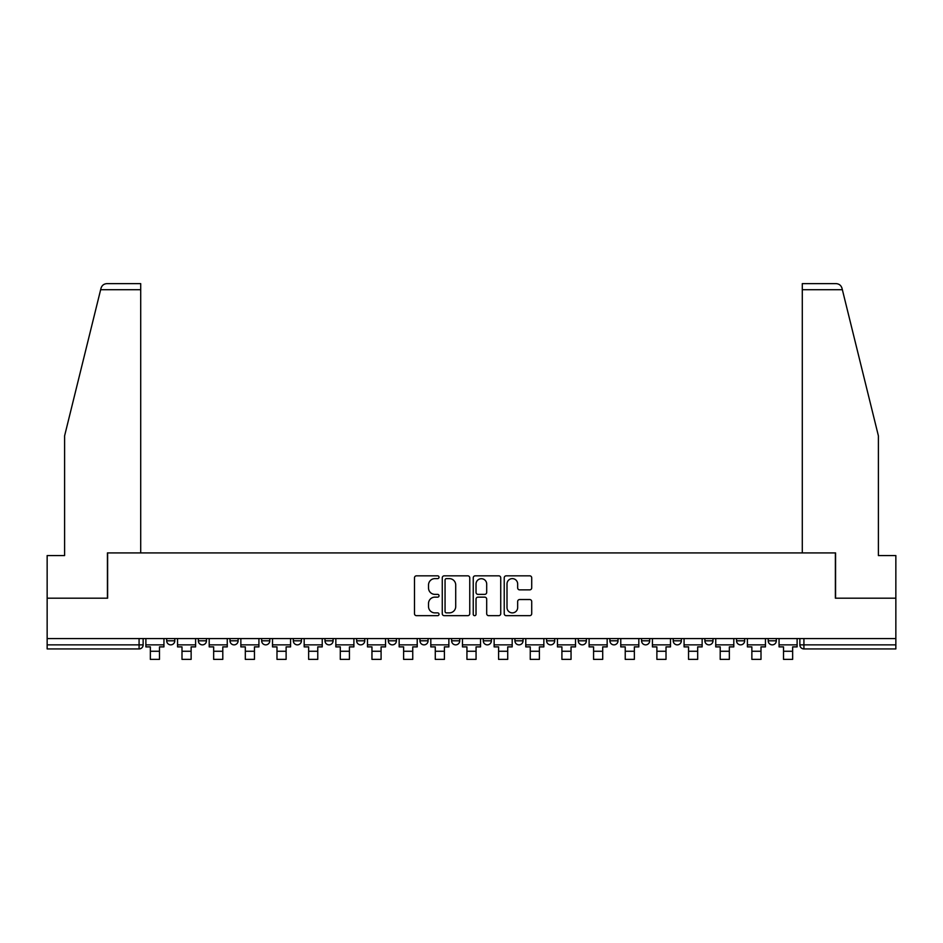 <?xml version="1.0" encoding="UTF-8"?>
<svg xmlns="http://www.w3.org/2000/svg" width="943" height="943" viewBox="0 0 943 943"><rect width="100%" height="100%" fill="white"/><g stroke="black" fill="none" stroke-linecap="round" stroke-linejoin="round"><path stroke-width="1.41" d="M439.025 577.222A1.391 1.391 0 0 0 437.635 575.831L416.476 575.831A1.992 1.992 0 0 0 414.484 577.823L414.484 613.681A1.992 1.992 0 0 0 416.476 615.673L437.635 615.673A1.391 1.391 0 0 0 439.025 614.282A1.391 1.391 0 0 0 437.635 612.879L434.9 612.879A6.377 6.377 0 0 1 428.523 606.502L428.523 603.52A6.377 6.377 0 0 1 434.9 597.143L437.635 597.143A1.391 1.391 0 0 0 439.025 595.752A1.391 1.391 0 0 0 437.635 594.361L434.9 594.361A6.377 6.377 0 0 1 428.523 587.984L428.523 584.99A6.377 6.377 0 0 1 434.9 578.625L437.635 578.625A1.391 1.391 0 0 0 439.025 577.222M514.925 638.576L514.925 640.804L523.047 640.804A4.055 4.055 0 0 1 518.992 644.859A4.055 4.055 0 0 1 514.925 640.804L514.925 638.576M419.953 638.576L419.953 640.804L428.075 640.804A4.055 4.055 0 0 1 424.008 644.859A4.055 4.055 0 0 1 419.953 640.804L419.953 638.576M356.631 638.576L356.631 640.804L364.752 640.804A4.055 4.055 0 0 1 360.697 644.859A4.055 4.055 0 0 1 356.631 640.804L356.631 638.576M324.981 638.576L324.981 640.804L333.091 640.804A4.055 4.055 0 0 1 329.036 644.859A4.055 4.055 0 0 1 324.981 640.804L324.981 638.576M261.659 638.576L261.659 640.804L269.781 640.804A4.055 4.055 0 0 1 265.714 644.859A4.055 4.055 0 0 1 261.659 640.804L261.659 638.576M529.718 589.87A1.992 1.992 0 0 0 531.711 587.878L531.711 577.823A1.992 1.992 0 0 0 529.718 575.831L506.214 575.831A1.992 1.992 0 0 0 504.222 577.823L504.222 613.681A1.992 1.992 0 0 0 506.214 615.673L529.718 615.673A1.992 1.992 0 0 0 531.711 613.681L531.711 601.528A1.992 1.992 0 0 0 529.718 599.536L519.652 599.536A1.992 1.992 0 0 0 517.66 601.528L517.66 607.551A5.328 5.328 0 0 1 512.332 612.879A5.328 5.328 0 0 1 507.004 607.551L507.004 583.953A5.328 5.328 0 0 1 512.332 578.625A5.328 5.328 0 0 1 517.66 583.953L517.66 587.878A1.992 1.992 0 0 0 519.652 589.87L529.718 589.87M100.642 289.713L101.007 288.252C101.927 285.375 103.895 283.831 106.913 283.631L140.707 283.631L140.707 289.713L100.642 289.713L64.607 435.831L64.607 555.568L47.15 555.568L47.15 598.18L107.632 598.18L107.632 552.928L835.368 552.928L835.368 598.18L895.85 598.18L895.85 638.576L47.15 638.576L47.15 644.859L143.136 644.859L143.136 638.576L143.136 644.859A4.055 4.055 0 0 1 139.081 648.925L47.15 648.925L47.15 644.859M140.707 289.713L140.707 552.928L107.419 552.928L107.419 598.18L47.15 598.18L47.15 638.576M469.755 577.823A1.992 1.992 0 0 0 467.763 575.831L444.259 575.831A1.992 1.992 0 0 0 442.267 577.823L442.267 613.681A1.992 1.992 0 0 0 444.259 615.673L467.763 615.673A1.992 1.992 0 0 0 469.755 613.681L469.755 577.823M475.237 575.831L498.741 575.831A1.992 1.992 0 0 1 500.733 577.823L500.733 613.681A1.992 1.992 0 0 1 498.741 615.673L488.686 615.673A1.992 1.992 0 0 1 486.694 613.681L486.694 599.135A1.992 1.992 0 0 0 484.702 597.143L478.018 597.143A1.992 1.992 0 0 0 476.026 599.135L476.026 614.282A1.391 1.391 0 0 1 474.635 615.673A1.391 1.391 0 0 1 473.245 614.282L473.245 577.823A1.992 1.992 0 0 1 475.237 575.831M799.864 638.576L799.864 644.859L895.85 644.859L895.85 648.925L803.919 648.925A4.055 4.055 0 0 1 799.864 644.859L799.864 638.576M895.85 638.576L895.85 644.859M768.203 638.576L768.203 640.804L776.313 640.804L776.313 638.576L776.313 640.804A4.055 4.055 0 0 1 772.258 644.859A4.055 4.055 0 0 1 768.203 640.804A4.055 4.055 0 0 0 772.258 644.859M744.664 640.804L744.664 638.576L744.664 640.804A4.055 4.055 0 0 1 740.597 644.859A4.055 4.055 0 0 1 736.542 640.804L744.664 640.804A4.055 4.055 0 0 1 740.597 644.859M736.542 638.576L736.542 640.804M713.002 638.576L713.002 640.804A4.055 4.055 0 0 1 708.936 644.859A4.055 4.055 0 0 1 704.881 640.804L713.002 640.804A4.055 4.055 0 0 1 708.936 644.859M704.881 638.576L704.881 640.804M681.341 638.576L681.341 640.804A4.055 4.055 0 0 1 677.286 644.859A4.055 4.055 0 0 1 673.219 640.804L681.341 640.804M673.219 638.576L673.219 640.804M649.68 638.576L649.68 640.804A4.055 4.055 0 0 1 645.625 644.859A4.055 4.055 0 0 1 641.57 640.804L649.68 640.804M641.57 638.576L641.57 640.804M618.019 638.576L618.019 640.804A4.055 4.055 0 0 1 613.964 644.859A4.055 4.055 0 0 1 609.909 640.804L618.019 640.804M609.909 638.576L609.909 640.804M586.369 638.576L586.369 640.804A4.055 4.055 0 0 1 582.303 644.859A4.055 4.055 0 0 1 578.248 640.804A4.055 4.055 0 0 0 582.303 644.859M578.248 638.576L578.248 640.804L586.369 640.804M554.708 638.576L554.708 640.804A4.055 4.055 0 0 1 550.641 644.859A4.055 4.055 0 0 1 546.586 640.804A4.055 4.055 0 0 0 550.641 644.859M546.586 638.576L546.586 640.804L554.708 640.804M523.047 638.576L523.047 640.804A4.055 4.055 0 0 1 518.992 644.859M491.386 638.576L491.386 640.804A4.055 4.055 0 0 1 487.331 644.859A4.055 4.055 0 0 1 483.276 640.804L491.386 640.804M483.276 638.576L483.276 640.804M459.724 638.576L459.724 640.804A4.055 4.055 0 0 1 455.669 644.859A4.055 4.055 0 0 1 451.614 640.804L459.724 640.804L459.724 638.576M451.614 638.576L451.614 640.804M428.075 638.576L428.075 640.804M396.414 638.576L396.414 640.804A4.055 4.055 0 0 1 392.359 644.859A4.055 4.055 0 0 1 388.292 640.804L396.414 640.804L396.414 638.576M388.292 638.576L388.292 640.804M364.752 638.576L364.752 640.804L364.752 638.576M333.091 640.804L333.091 638.576L333.091 640.804A4.055 4.055 0 0 1 329.036 644.859M301.43 638.576L301.43 640.804A4.055 4.055 0 0 1 297.375 644.859A4.055 4.055 0 0 1 293.32 640.804A4.055 4.055 0 0 0 297.375 644.859A4.055 4.055 0 0 0 301.43 640.804L301.43 638.576M293.32 638.576L293.32 640.804L301.43 640.804M269.781 638.576L269.781 640.804M238.119 638.576L238.119 640.804A4.055 4.055 0 0 1 234.064 644.859A4.055 4.055 0 0 1 229.998 640.804A4.055 4.055 0 0 0 234.064 644.859A4.055 4.055 0 0 0 238.119 640.804L229.998 640.804L229.998 638.576M198.336 638.576L198.336 640.804L206.458 640.804L206.458 638.576L206.458 640.804A4.055 4.055 0 0 1 202.403 644.859A4.055 4.055 0 0 1 198.336 640.804A4.055 4.055 0 0 0 202.403 644.859M166.687 638.576L166.687 640.804L174.797 640.804L174.797 638.576L174.797 640.804A4.055 4.055 0 0 1 170.742 644.859A4.055 4.055 0 0 1 166.687 640.804A4.055 4.055 0 0 0 170.742 644.859M139.081 638.576L139.081 648.925A4.055 4.055 0 0 0 143.136 644.859M446.452 578.625A1.391 1.391 0 0 0 445.061 580.016L445.061 611.488A1.391 1.391 0 0 0 446.452 612.879L449.339 612.879A6.377 6.377 0 0 0 455.717 606.502L455.717 584.99A6.377 6.377 0 0 0 449.339 578.625L446.452 578.625M486.694 584.047A5.328 5.328 0 0 0 481.366 578.719A5.328 5.328 0 0 0 476.026 584.047L476.026 592.369A1.992 1.992 0 0 0 478.018 594.361L484.702 594.361A1.992 1.992 0 0 0 486.694 592.369L486.694 584.047M145.882 644.859L163.941 644.859L163.941 646.886L159.473 646.886L159.473 659.369L150.35 659.369L150.35 646.886L145.882 646.886L145.882 638.576M163.941 644.859L163.941 638.576M101.007 288.252C101.573 286.613 101.573 286.613 101.007 288.252M842.358 289.713L841.993 288.252C841.427 286.613 841.427 286.613 841.993 288.252C841.427 286.613 841.427 286.613 841.993 288.252C841.073 285.375 839.105 283.831 836.087 283.631L802.293 283.631L826.646 283.631L802.293 283.631L802.293 552.928L835.581 552.928L835.581 598.18L895.85 598.18L895.85 555.568L878.393 555.568L878.393 435.831L842.358 289.713L802.293 289.713M177.543 644.859L195.602 644.859L195.602 646.886L191.134 646.886L191.134 659.369L181.999 659.369L181.999 646.886L177.543 646.886L177.543 638.576M195.602 644.859L195.602 638.576M209.193 644.859L227.263 644.859L227.263 646.886L222.796 646.886L222.796 659.369L213.66 659.369L213.66 646.886L209.193 646.886L209.193 638.576M227.263 644.859L227.263 638.576M240.854 644.859L258.924 644.859L258.924 646.886L254.457 646.886L254.457 659.369L245.321 659.369L245.321 646.886L240.854 646.886L240.854 638.576M258.924 644.859L258.924 638.576M272.515 644.859L290.574 644.859L290.574 646.886L286.118 646.886L286.118 659.369L276.983 659.369L276.983 646.886L272.515 646.886L272.515 638.576M290.574 644.859L290.574 638.576M304.176 644.859L322.235 644.859L322.235 646.886L317.767 646.886L317.767 659.369L308.644 659.369L308.644 646.886L304.176 646.886L304.176 638.576M322.235 644.859L322.235 638.576M335.838 644.859L353.896 644.859L353.896 646.886L349.429 646.886L349.429 659.369L340.293 659.369L340.293 646.886L335.838 646.886L335.838 638.576M353.896 644.859L353.896 638.576M367.487 644.859L385.557 644.859L385.557 646.886L381.09 646.886L381.09 659.369L371.955 659.369L371.955 646.886L367.487 646.886L367.487 638.576M385.557 644.859L385.557 638.576M399.148 644.859L417.219 644.859L417.219 646.886L412.751 646.886L412.751 659.369L403.616 659.369L403.616 646.886L399.148 646.886L399.148 638.576M417.219 644.859L417.219 638.576M430.81 644.859L448.868 644.859L448.868 646.886L444.412 646.886L444.412 659.369L435.277 659.369L435.277 646.886L430.81 646.886L430.81 638.576M448.868 644.859L448.868 638.576M462.471 644.859L480.529 644.859L480.529 646.886L476.062 646.886L476.062 659.369L466.938 659.369L466.938 646.886L462.471 646.886L462.471 638.576M480.529 644.859L480.529 638.576M494.132 644.859L512.19 644.859L512.19 646.886L507.723 646.886L507.723 659.369L498.588 659.369L498.588 646.886L494.132 646.886L494.132 638.576M512.19 644.859L512.19 638.576M525.781 644.859L543.852 644.859L543.852 646.886L539.384 646.886L539.384 659.369L530.249 659.369L530.249 646.886L525.781 646.886L525.781 638.576M543.852 644.859L543.852 638.576M557.443 644.859L575.513 644.859L575.513 646.886L571.045 646.886L571.045 659.369L561.91 659.369L561.91 646.886L557.443 646.886L557.443 638.576M575.513 644.859L575.513 638.576M589.104 644.859L607.162 644.859L607.162 646.886L602.707 646.886L602.707 659.369L593.571 659.369L593.571 646.886L589.104 646.886L589.104 638.576M607.162 644.859L607.162 638.576M620.765 644.859L638.824 644.859L638.824 646.886L634.356 646.886L634.356 659.369L625.233 659.369L625.233 646.886L620.765 646.886L620.765 638.576M638.824 644.859L638.824 638.576M652.426 644.859L670.485 644.859L670.485 646.886L666.017 646.886L666.017 659.369L656.882 659.369L656.882 646.886L652.426 646.886L652.426 638.576M670.485 644.859L670.485 638.576M684.076 644.859L702.146 644.859L702.146 646.886L697.679 646.886L697.679 659.369L688.543 659.369L688.543 646.886L684.076 646.886L684.076 638.576M702.146 644.859L702.146 638.576M715.737 644.859L733.807 644.859L733.807 646.886L729.34 646.886L729.34 659.369L720.204 659.369L720.204 646.886L715.737 646.886L715.737 638.576M733.807 644.859L733.807 638.576M747.398 644.859L765.457 644.859L765.457 646.886L761.001 646.886L761.001 659.369L751.866 659.369L751.866 646.886L747.398 646.886L747.398 638.576M765.457 644.859L765.457 638.576M779.059 644.859L797.118 644.859L797.118 646.886L792.65 646.886L792.65 659.369L783.527 659.369L783.527 646.886L779.059 646.886L779.059 638.576M797.118 644.859L797.118 638.576M803.919 638.576L803.919 648.925M150.35 651.259L159.473 651.259M181.999 651.259L191.134 651.259M213.66 651.259L222.796 651.259M245.321 651.259L254.457 651.259M276.983 651.259L286.118 651.259M308.644 651.259L317.767 651.259M340.293 651.259L349.429 651.259M371.955 651.259L381.09 651.259M403.616 651.259L412.751 651.259M435.277 651.259L444.412 651.259M466.938 651.259L476.062 651.259M498.588 651.259L507.723 651.259M530.249 651.259L539.384 651.259M561.91 651.259L571.045 651.259M593.571 651.259L602.707 651.259M625.233 651.259L634.356 651.259M656.882 651.259L666.017 651.259M688.543 651.259L697.679 651.259M720.204 651.259L729.34 651.259M751.866 651.259L761.001 651.259M783.527 651.259L792.65 651.259"/></g></svg>
